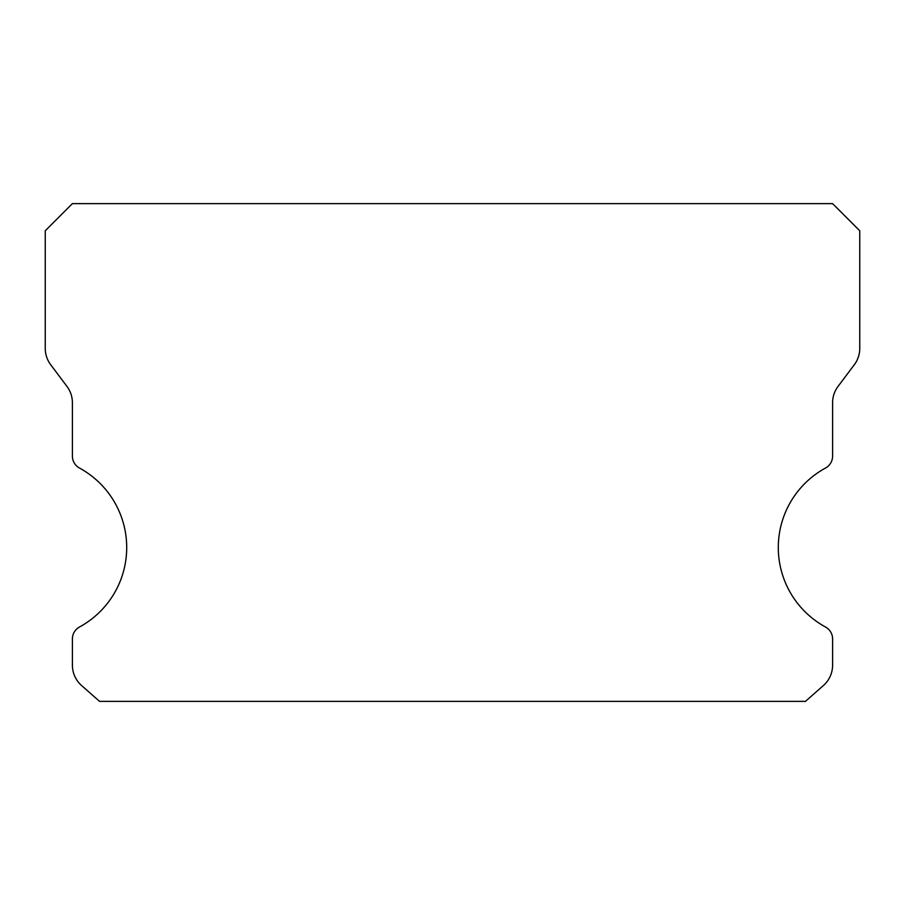 <?xml version="1.0" encoding="UTF-8"?>
<svg xmlns="http://www.w3.org/2000/svg" width="905" height="905" viewBox="0 0 905 905"><rect width="100%" height="100%" fill="white"/><g stroke="black" fill="none" stroke-linecap="round" stroke-linejoin="round"><path stroke-width="1.36" d="M825.518 627.007A90.5 90.5 0 0 1 825.518 468.043A13.575 13.575 0 0 0 832.6 456.12L832.6 402.725A27.15 27.15 0 0 1 838.03 386.435L854.32 364.715A27.15 27.15 0 0 0 859.75 348.425L859.75 230.775L832.6 203.625L72.4 203.625L45.25 230.775L45.25 348.425A27.15 27.15 0 0 0 50.68 364.715L66.97 386.435A27.15 27.15 0 0 1 72.4 402.725L72.4 456.12A13.575 13.575 0 0 0 79.482 468.043A90.5 90.5 0 0 1 79.482 627.007A13.575 13.575 0 0 0 72.4 638.93L72.4 665.175A27.15 27.15 0 0 0 81.597 685.538L99.55 701.375L805.45 701.375L823.403 685.538A27.15 27.15 0 0 0 832.6 665.175L832.6 638.93A13.575 13.575 0 0 0 825.518 627.007"/></g></svg>
